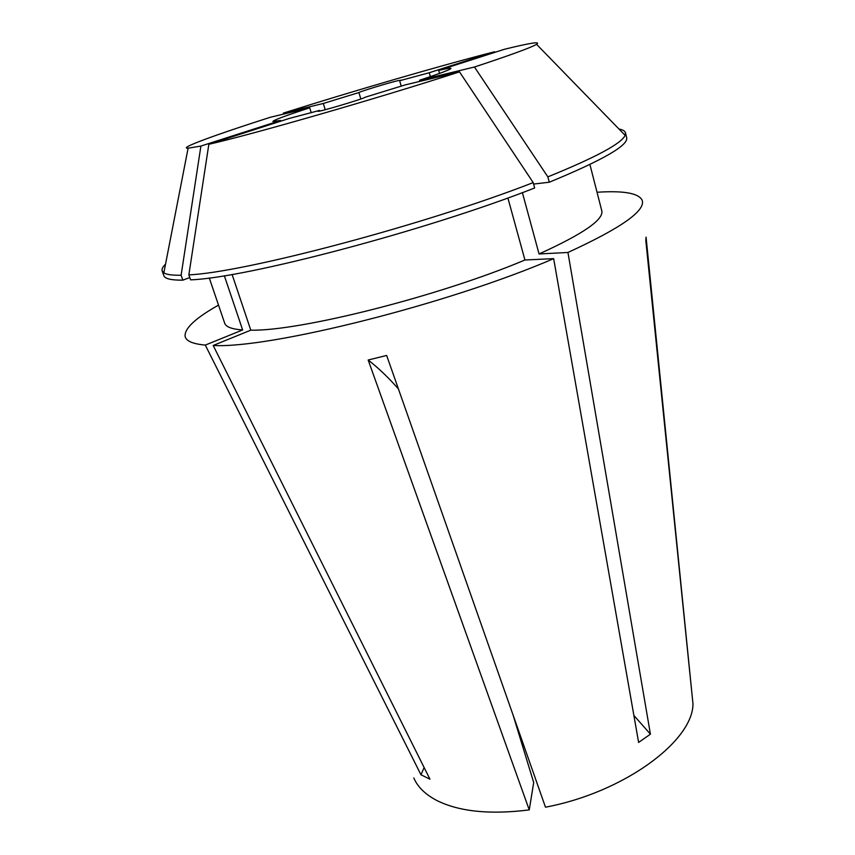 <?xml version="1.0" encoding="UTF-8"?>
<svg xmlns="http://www.w3.org/2000/svg" width="855" height="855" viewBox="0 0 855 855"><rect width="100%" height="100%" fill="white"/><g stroke="black" fill="none" stroke-linecap="round" stroke-linejoin="round"><path stroke-width="1.28" d="M360.831 98.988L358.908 92.554C359.859 91.613 387.208 83.245 397.073 80.862L400.674 80.188L399.659 80.723L401.23 86.152M398.43 388.95C388.672 377.771 378.583 368.131 368.163 360.019L529.256 809.909C490.182 814.783 459.456 811.684 437.065 800.611C425.437 794.584 417.678 787.028 413.809 777.943M507.891 197.975L524.938 259.995L553.655 258.648C448.106 304.23 268.898 348.861 213.184 345.473L429.958 779.183L420.981 774.79L205.296 345.089C192.909 343.956 186.187 341.092 185.129 336.517C184.188 328.651 195.314 318.178 218.517 305.107M280.793 121.154L280.579 120.47L272.884 121.463C273.728 120.085 286.008 115.532 309.724 107.816L311.231 112.71M358.908 92.554L323.308 103.476L325.221 109.729M319.578 110.413L317.975 111.236C316.895 112.678 364.08 98.678 365.245 97.203L405.078 84.934L459.509 71.873C378.209 98.229 251.83 134.609 208.844 144.281L289.086 118.492L319.578 110.413L319.77 111.043M368.163 360.019L386.652 355.456L545.479 807.184C623.936 792.5 692.988 741.082 692.978 703.879L645.814 240.469L646.07 237.156L692.197 696.205M597.025 192.257C623.605 190.505 638.653 193.166 642.169 200.262C645.846 210.661 621.104 228.061 567.944 252.471L650.42 734.167L638.621 742.429L553.655 258.648M399.659 80.723L429.253 72.739L430.364 76.64M419.891 81.385L419.559 80.252C440.421 73.348 450.895 69.394 450.98 68.379C450.681 67.876 446.567 68.56 438.658 70.42L439.513 73.423M529.256 809.909L533.702 782.517L513.043 714.919M589.907 164.481L601.781 210.768C603.876 219.639 582.971 234.035 539.056 253.967L567.944 252.471M524.938 259.995C439.331 296.225 299.357 331.398 250.793 330.169L232.09 274.455M213.184 345.473L250.793 330.169M522.394 192.632L539.056 253.967M618.956 129.009C622.793 129.725 624.962 130.997 625.465 132.824L626.651 137.634C628.66 145.264 602.861 160.12 549.273 182.222L533.584 184.071M459.509 71.873L533.199 182.596L534.642 187.982C426.538 230.519 245.225 278.142 190.579 279.841L188.859 274.85L208.844 144.281M625.465 132.824L625.123 135.336C621.585 143.512 595.828 157.352 547.852 176.867L549.273 182.222M533.199 182.596C424.903 224.897 243.419 272.745 188.859 274.85M438.658 70.42L504.322 49.312C530.26 42.9 541.012 41.243 536.566 44.321C531.051 47.602 510.35 55.158 474.45 67.011L547.852 176.867M323.308 103.476L283.358 113.106C352.613 91.196 441.586 65.29 494.585 51.76L495.024 52.294M283.358 113.106L283.4 114.132M419.559 80.252L474.45 67.011M429.253 72.739L494.585 51.76M205.296 345.089L242.638 329.955C231.876 329.175 225.891 326.931 224.673 323.19L209.272 277.961M242.638 329.955L224.352 275.748M189.789 277.554L182.831 280.162C171.16 280.258 164.823 278.741 163.818 275.609L162.183 270.939C161.595 269.133 162.717 266.878 165.528 264.174M182.831 280.162L181.121 275.224C172.272 275.385 166.511 274.594 163.839 272.852L162.183 270.939M181.121 275.224L200.904 146.055L188.1 148.204C177.551 148.631 215.289 134.866 270.18 117.306L309.724 107.816M200.904 146.055L280.579 120.47M420.981 774.79L424.133 767.534M650.42 734.167L633.886 715.453M536.566 44.321L625.123 135.336M188.1 148.204L163.839 272.852"/></g></svg>
